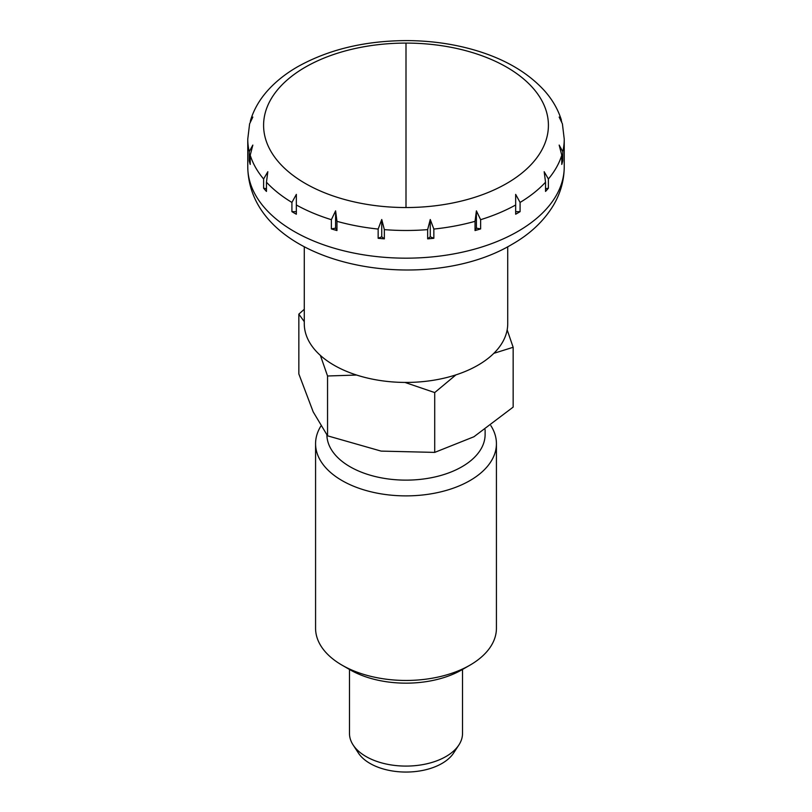 <?xml version="1.0" encoding="UTF-8"?>
<svg xmlns="http://www.w3.org/2000/svg" width="812" height="812" viewBox="0 0 812 812"><rect width="100%" height="100%" fill="white"/><g stroke="black" fill="none" stroke-linecap="round" stroke-linejoin="round"><path stroke-width="1.22" d="M406 207.537A142.415 82.225 0 0 0 506.698 183.451A142.415 82.225 0 0 0 537.574 93.847A142.415 82.225 0 0 0 406 43.087A142.415 82.225 0 0 0 305.302 67.173A142.415 82.225 0 0 0 305.302 183.451A142.415 82.225 0 0 0 406 207.537L406 43.087M507.723 246.746L507.723 323.704A101.723 58.728 180 0 1 444.925 377.966A101.723 58.728 180 0 1 334.067 365.227A101.723 58.728 180 0 1 304.277 323.704L304.277 246.746M294.106 212.957A158.238 91.36 180 0 1 291.914 211.658L291.914 202.432L296.35 194.383L296.339 214.216A158.238 91.36 180 0 1 294.106 212.957M266.458 182.203L266.458 191.429A158.238 91.36 180 0 1 263.616 188.211L263.616 178.985L267.828 171.718L266.458 182.203A158.238 91.36 180 0 0 291.914 202.432M250.228 155.204L250.228 164.43A158.238 91.36 180 0 1 249.243 160.857L249.243 151.631L252.836 145.074L250.228 155.204A158.238 91.36 180 0 0 263.616 178.985M267.524 90.741L267.148 91.157C259.383 99.988 253.872 109.63 250.624 120.074L252.836 117.07L249.609 123.81L247.761 139.126L247.761 166.815A158.238 91.36 180 0 0 294.106 231.41A158.238 91.36 180 0 0 517.894 231.41A158.238 91.36 180 0 0 564.238 166.815L564.238 139.126A158.238 91.36 180 0 1 562.757 151.631L562.757 160.857A158.238 91.36 180 0 1 561.772 164.43L561.772 155.204L559.163 145.074L562.757 151.631M250.309 121.627L250.624 120.074M331.377 219.687L335.6 210.846L336.97 221.331L336.97 230.557A158.238 91.36 180 0 1 331.377 228.913L331.377 219.687A158.238 91.36 180 0 1 296.339 204.989M378.159 229.055L381.741 219.504L384.35 229.623L384.35 238.85A158.238 91.36 180 0 1 378.159 238.292L378.159 229.055A158.238 91.36 180 0 1 336.97 221.331M427.65 229.623L430.258 219.504L433.841 229.055L433.841 238.292A158.238 91.36 180 0 1 427.65 238.85L427.65 229.623A158.238 91.36 180 0 1 384.35 229.623M475.03 221.331L476.4 210.846L480.623 219.687L480.623 228.913A158.238 91.36 180 0 1 475.03 230.557L475.03 221.331A158.238 91.36 180 0 1 433.841 229.055M515.661 204.989L515.661 194.383L520.086 202.432L520.086 211.658A158.238 91.36 180 0 1 515.661 214.216L515.661 204.989A158.238 91.36 180 0 1 480.623 219.687M462.515 669.453L462.515 733.459A56.515 32.632 180 0 1 458.861 745A56.515 32.632 180 0 1 366.039 756.53A56.515 32.632 180 0 1 353.139 745A56.515 32.632 180 0 1 349.485 733.459L349.485 669.453M458.861 745L453.583 753.069A50.862 29.364 180 0 1 370.039 763.453A50.862 29.364 180 0 1 358.417 753.069L353.139 745M263.616 188.211L266.458 188.739M545.542 182.203L544.172 171.718L548.384 178.985L548.384 188.211A158.238 91.36 180 0 1 545.542 191.429L545.542 182.203A158.238 91.36 180 0 1 520.086 202.432M564.238 139.126L562.401 123.81L559.163 117.06L561.691 121.627M561.376 120.074C558.128 109.63 552.617 99.988 544.852 91.157L544.476 90.741M249.243 160.857L250.228 161.263M561.772 161.263L562.757 160.857M545.542 188.739L548.384 188.211M515.661 211.658L520.086 211.658M475.03 230.557L476.4 228.131L480.623 228.913M476.4 210.846L476.4 228.131M430.258 219.504L430.258 236.779L433.841 238.292M427.65 238.85L430.258 236.779M378.159 238.292L381.741 236.779L384.35 238.85M381.741 219.504L381.741 236.779M335.6 210.846L335.6 228.131L336.97 230.557M331.377 228.913L335.6 228.131M291.914 211.658L296.339 211.658M490.844 425.61A90.426 52.201 180 0 1 496.426 443.677L496.426 628.255A90.426 52.201 180 0 1 469.945 665.17A90.426 52.201 180 0 1 342.065 665.17L350.053 669.788A79.119 45.675 180 0 1 350.053 669.778L342.055 665.17A90.426 52.201 180 0 1 342.055 665.17A90.426 52.201 180 0 1 315.574 628.255L315.574 443.677A90.426 52.201 180 0 1 320.801 426.198M496.426 443.677A90.426 52.201 180 0 1 440.601 491.91A90.426 52.201 180 0 1 342.065 480.592A90.426 52.201 180 0 1 315.574 443.677M485.119 429.69L485.119 434.45A79.119 45.675 180 0 1 436.277 476.654A79.119 45.675 180 0 1 350.053 466.748A79.119 45.675 180 0 1 326.881 434.968M404.944 382.432L434.714 392.572L434.714 452.396L381.132 451.107L327.551 435.821L327.551 375.997L356.59 375.042M320.395 355.433L327.551 375.997M434.714 392.572L455.958 374.86M493.818 353.342L513.154 347.282L513.154 407.106L473.934 436.754L434.714 452.396M327.551 435.821L313.199 411.887L298.846 373.946L298.846 314.132L304.277 321.653M304.277 309.281L298.846 314.132M513.154 347.282L507.165 329.865M469.945 665.17L461.947 669.778A79.119 45.675 180 0 1 350.053 669.788M249.243 151.631A158.238 91.36 180 0 1 247.761 139.126M561.772 155.204A158.238 91.36 180 0 1 548.384 178.985M564.238 166.815C564.117 180.579 560.463 193.5 553.256 205.568C543.675 221.219 529.932 234.15 512.037 244.351C422.707 297.781 249.325 265.737 247.761 166.815M544.375 90.619C527.394 72.085 503.816 58.484 473.64 49.806C452.507 43.777 430.269 40.712 406.924 40.6C365.065 40.722 328.637 49.441 297.618 66.757C285.743 73.598 275.755 81.545 267.625 90.619"/></g></svg>
